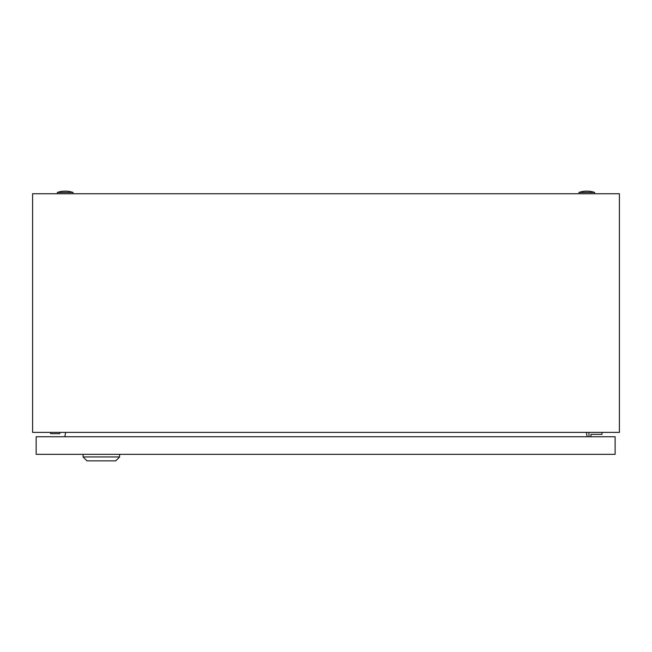 <?xml version="1.0" encoding="UTF-8"?>
<svg xmlns="http://www.w3.org/2000/svg" width="652" height="652" viewBox="0 0 652 652"><rect width="100%" height="100%" fill="white"/><g stroke="black" fill="none" stroke-linecap="round" stroke-linejoin="round"><path stroke-width="0.98" d="M32.6 432.374L32.6 193.742L619.4 193.742L619.4 432.374L32.6 432.374M65.632 432.374L64.858 436.742M587.142 436.742L586.368 432.374M578.976 192.438A24.124 24.124 0 0 1 594.624 192.438L578.976 192.438L578.976 193.742M57.376 192.438A24.124 24.124 0 0 1 73.024 192.438L57.376 192.438L57.376 193.742M50.636 432.374L50.636 433.678L59.764 433.678L59.764 432.374M590.932 436.742L590.932 434.33L602.016 434.33L602.016 432.374M588.976 432.374L588.976 436.742M119.601 456.954L115.689 460.866L87.001 460.866L83.089 456.954L119.601 456.954L119.601 454.346M83.089 456.954L83.089 454.346M615.121 436.742L36.145 436.742L36.145 454.346L615.121 454.346L615.121 436.742M594.624 192.438L594.624 193.742M73.024 192.438L73.024 193.742"/></g></svg>
